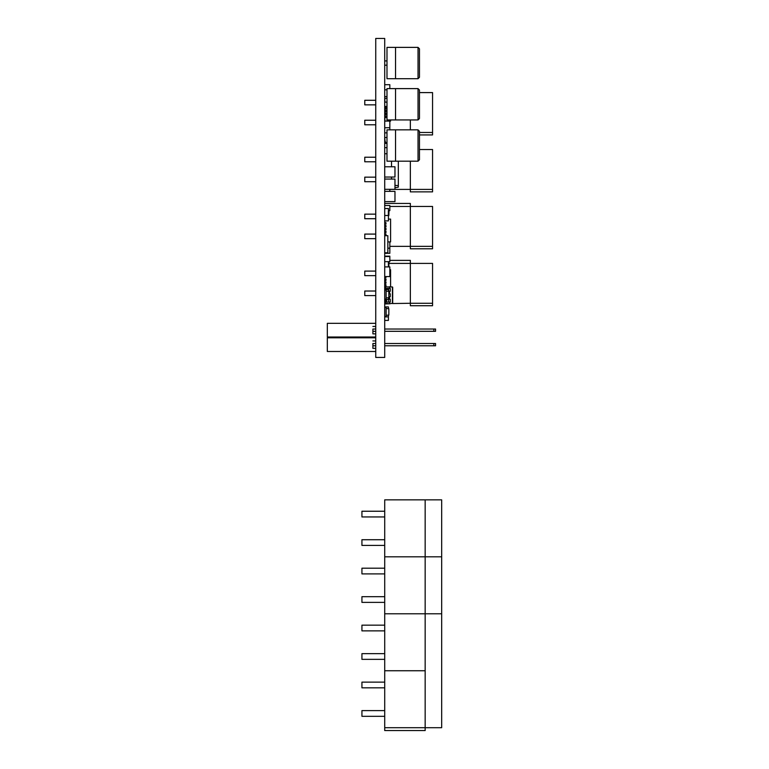 <?xml version="1.0" encoding="UTF-8"?>
<svg xmlns="http://www.w3.org/2000/svg" width="769" height="769" viewBox="0 0 769 769"><rect width="100%" height="100%" fill="white"/><g stroke="black" fill="none" stroke-linecap="round" stroke-linejoin="round"><path stroke-width="1.15" d="M375.743 181.715L364.775 181.715L364.775 177.158L375.743 177.158M375.743 161.778L364.775 161.778L364.775 157.222L375.743 157.222M432.562 189.405L410.348 189.405L410.348 191.856L432.562 191.856L432.562 149.532L419.461 149.532M410.348 161.182L410.348 189.405L389.835 189.405M375.743 124.78L364.775 124.78L364.775 120.224L375.743 120.224M375.743 104.844L364.775 104.844L364.775 100.287L375.743 100.287M419.461 134.921L432.562 134.921L432.562 92.597L419.461 92.597M410.348 129.855L410.348 119.945M432.562 132.47L419.461 132.47M375.743 238.65L364.775 238.65L364.775 234.093L375.743 234.093M375.743 218.713L364.775 218.713L364.775 214.157L375.743 214.157M432.562 246.34L410.348 246.34L410.348 248.791L432.562 248.791L432.562 206.467L389.835 206.467M384.711 203.449L410.348 203.449L410.348 246.34L389.835 246.34M375.743 295.584L364.775 295.584L364.775 291.028L375.743 291.028M375.743 275.648L364.775 275.648L364.775 271.092L375.743 271.092M432.562 303.274L410.348 303.274L410.348 305.726L432.562 305.726L432.562 263.402L388.989 263.402M389.835 260.383L410.348 260.383L410.348 303.274L392.43 303.544L392.43 286.962L385.557 286.885L385.557 288.413M375.743 329.036L372.898 329.036L372.898 333.871L375.743 333.871L375.743 357.441L384.711 357.441L384.711 38.45L375.743 38.45L375.743 333.871M372.898 326.469L375.743 326.469M375.743 337.005L327.325 337.005L327.325 323.336L375.743 323.336M372.898 333.871L372.898 331.314L375.743 331.314M384.711 329.036L435.552 329.036L435.552 331.314L384.711 331.314M433.841 329.036L433.841 331.314M375.743 343.503L372.898 343.503L372.898 348.347L375.743 348.347M372.898 340.936L375.743 340.936M375.743 351.481L327.325 351.481L327.325 337.812L375.743 337.812M372.898 348.347L372.898 345.781L375.743 345.781M384.711 343.503L435.552 343.503L435.552 345.781L384.711 345.781M433.841 343.503L433.841 345.781M384.711 573.905L361.93 573.905L361.93 568.204L384.711 568.204M384.711 602.387L361.93 602.387L361.93 596.686L384.711 596.686M425.161 499.85L425.161 556.814L384.711 556.814L441.675 556.814L441.675 499.85L384.711 499.85L384.711 613.777L441.675 613.777L441.675 727.705L384.711 727.705L384.711 730.55L425.161 730.55L425.161 670.741L384.711 670.741L384.711 727.705M425.161 556.814L425.161 613.777L441.675 613.777L441.675 556.814L425.161 556.814M384.711 630.868L361.93 630.868L361.93 625.168L384.711 625.168M384.711 659.35L361.93 659.35L361.93 653.65L384.711 653.65M384.711 613.777L384.711 670.741L425.161 670.741L425.161 613.777L384.711 613.777M384.711 516.941L361.93 516.941L361.93 511.241L384.711 511.241M384.711 545.423L361.93 545.423L361.93 539.723L384.711 539.723M384.711 687.832L361.93 687.832L361.93 682.132L384.711 682.132M384.711 716.314L361.93 716.314L361.93 710.614L384.711 710.614M419.461 131.278L419.461 159.76L418.038 161.182L418.038 129.855L419.461 131.278M419.461 48.803L419.461 77.285L418.038 78.707L418.038 47.38L419.461 48.803M419.461 90.04L419.461 118.522L418.038 119.945L418.038 88.618L419.461 90.04M384.711 220.905L388.412 220.905L388.412 208.514L384.711 208.514M384.711 191.375L394.968 191.375L394.968 201.622L384.711 201.622M384.711 166.777L394.968 166.777L394.968 177.033L384.711 177.033M384.711 179.071L394.968 179.071L394.968 189.328L384.711 189.328M384.711 316.463L386.134 316.463L386.134 307.35L384.711 307.35M384.711 309.061L384.711 314.752M388.845 308.763L388.845 315.05L388.845 308.763L386.134 308.484M386.134 315.328L388.845 315.05M388.989 210.639L388.854 215.56L388.845 210.639M388.989 261.662L388.854 266.199L388.845 261.662M384.711 291.691L384.711 297.392M384.711 299.103L386.134 299.103L386.134 289.99L384.711 289.99M388.845 291.393L388.845 297.69L388.845 291.393L386.134 291.124M386.134 297.959L388.845 297.69M385.279 287.308L384.711 287.385M384.711 287.443L384.817 288.135A1.548 1.548 0 0 0 384.885 288.413M392.69 287.241L392.69 303.265L389.556 303.793L389.556 302.092M385.557 302.092L385.557 303.62L385.279 302.092M385.279 288.413L385.279 287.164M384.711 288.413L390.268 288.413L390.268 291.268L388.412 291.268M385.846 289.557L385.846 288.413M388.989 293.825L390.268 293.825L390.268 296.68L388.989 296.68M388.412 299.237L390.268 299.237L390.268 302.092L384.711 302.092M385.846 302.092L385.846 299.526M389.556 288.413L389.556 286.712M389.556 293.825L389.556 291.268M389.556 299.237L389.556 296.68M385.279 303.342L389.556 303.793M386.99 153.742L384.711 153.742M384.711 320.404L388.412 320.404L388.412 315.098M388.412 316.886L384.711 316.886M388.412 308.715L388.412 306.918L384.711 306.918M388.412 291.355L388.412 289.557L384.711 289.557M388.412 297.738L388.412 299.526L384.711 299.526M388.412 215.493L384.711 215.493M388.355 211.081L388.355 215.493M386.99 96.586L384.711 96.586M388.412 266.891L388.355 261.662M384.711 252.79L387.845 252.79L387.845 235.698L384.711 235.698M390.585 119.945L390.585 121.079L384.885 121.079L384.885 117.522L385.971 117.522L385.971 116.1L384.885 116.1L384.885 114.677L385.971 114.677L385.971 113.245L384.885 113.245L384.885 111.822L385.971 111.822L385.971 110.4L384.885 110.4L384.885 108.977L385.971 108.977L385.971 107.554L384.885 107.554L384.885 106.42M385.971 102.142L384.885 101.854L384.885 98.297L386.99 98.297M384.827 116.1L384.827 114.677M384.827 113.245L384.827 111.822M384.827 110.4L384.827 108.977M384.827 107.554L384.827 106.42M384.885 235.698L385.971 235.487L385.971 234.064L384.885 234.064L384.885 232.642L385.971 232.642L385.971 231.209L384.885 231.209L384.885 229.787L385.971 229.787L385.971 228.364L384.885 228.364L384.885 226.942L385.971 226.942L385.971 225.519L384.885 225.519L384.885 224.096L385.971 224.096L385.971 222.664L384.885 222.664L384.885 220.905M388.412 219.107L390.585 219.107L390.585 241.889L387.845 241.889M384.827 234.064L384.827 232.642M384.827 231.209L384.827 229.787M384.827 228.364L384.827 226.942M384.827 225.519L384.827 224.096M384.885 287.356L384.885 286.126L385.971 286.126L385.971 284.703L384.885 284.703L384.885 283.28L385.971 283.28L385.971 281.858L384.885 281.858L384.885 280.425L385.971 280.425L385.971 279.003L384.885 279.003L384.885 277.58L385.971 277.58L385.971 276.58M390.585 286.799L390.585 269.746L389.835 269.746M384.827 287.366L384.827 286.126M384.827 284.703L384.827 283.28M384.827 281.858L384.827 280.425M384.827 279.003L384.827 277.58M384.711 256.154L389.835 256.154L389.835 261.662L384.711 261.662M389.835 256.529L384.711 256.529M384.711 276.58L389.835 276.58L389.835 266.891L384.711 266.891M389.835 268.602L389.835 266.891M386.99 132.864L384.711 132.864M389.835 129.855L389.835 127.741L384.711 127.741M389.835 127.741L389.835 121.079M386.99 89.829L384.711 89.829M389.835 88.618L389.835 84.696L384.711 84.696M387.845 248.195L389.835 248.195L389.835 253.318L384.711 253.318M389.835 248.195L389.835 241.889M384.711 205.515L389.835 205.515L389.835 210.639L388.412 210.639M389.835 303.774L384.711 303.957M398.323 161.182L398.323 185.627L394.968 185.339M394.968 187.732L398.323 187.146L398.323 185.627M385.596 153.742L384.711 153.819M391.517 179.071L391.517 177.033M391.517 166.777L391.517 161.182M385.029 140.737L384.711 137.67L385.029 140.737A2.845 2.845 0 0 0 385.99 142.601L386.884 143.38L385.99 142.601A2.845 2.845 0 0 1 385.029 140.737M384.711 137.613L386.99 137.382M395.535 104.286L395.535 119.945L386.99 119.945L386.99 88.618L395.535 88.618L395.535 104.286M384.711 106.42L386.99 106.42M384.711 102.142L386.99 102.142M395.535 63.048L395.535 78.707L386.99 78.707L386.99 47.38L395.535 47.38L395.535 63.048M384.711 65.182L386.99 65.182M384.711 60.914L386.99 60.914M395.535 145.514L395.535 161.182L386.99 161.182L386.99 129.855L395.535 129.855L395.535 145.514M384.711 147.658L386.99 147.658M384.711 143.38L386.99 143.38M389.835 191.375L389.835 189.328M388.633 291.268L388.633 288.413M386.615 289.557L386.615 288.413M386.057 289.557L386.057 288.413M388.633 302.092L388.633 299.237M386.615 302.092L386.615 299.526M386.057 302.092L386.057 299.526M395.535 129.855L418.038 129.855M395.535 47.38L418.038 47.38M395.535 88.618L418.038 88.618M395.535 119.945L418.038 119.945M395.535 78.707L418.038 78.707M395.535 161.182L418.038 161.182"/></g></svg>
